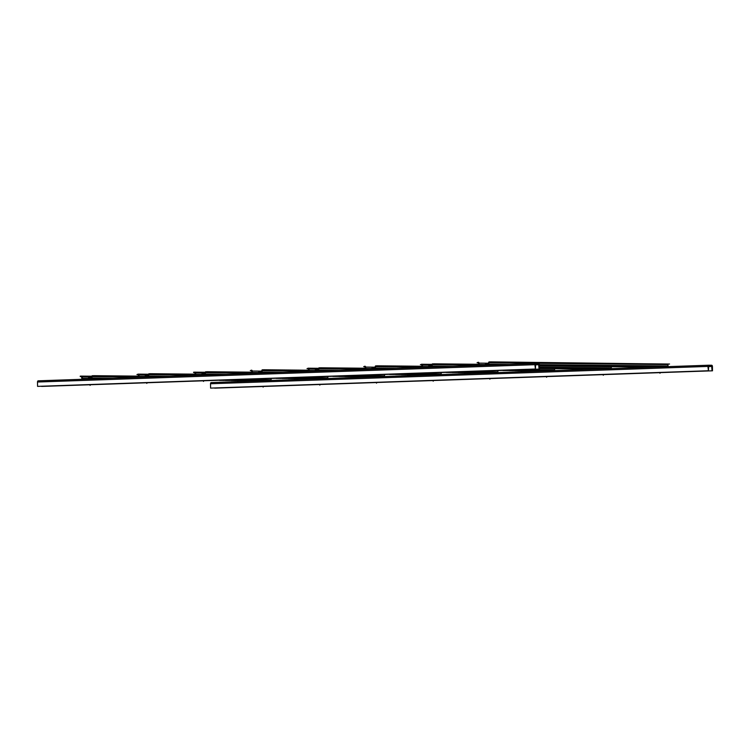 <?xml version="1.0" encoding="UTF-8"?>
<svg xmlns="http://www.w3.org/2000/svg" width="750" height="750" viewBox="0 0 750 750"><rect width="100%" height="100%" fill="white"/><g stroke="black" fill="none" stroke-linecap="round" stroke-linejoin="round"><path stroke-width="1.12" d="M534.975 369.037L37.575 386.372L535.425 369.037L534.9 364.688A1.209 0.75 -92 0 1 535.631 363.488L538.641 363.516A1.209 0.75 -92 0 1 539.409 364.734L539.484 369.084L487.331 370.875M535.425 369.037L535.641 364.209L538.65 364.247L539.034 369.075M37.575 386.372L37.5 382.022A1.209 0.75 -92 0 1 38.231 380.822L535.584 363.488L38.212 380.822M41.634 386.25L89.737 384.741M430.622 372.872L486.609 370.922L430.641 372.853M429.909 372.881L373.941 374.831M373.209 374.859L317.25 376.809L373.228 374.878M316.519 376.828L260.559 378.788M259.828 378.806L203.859 380.756L259.838 378.825M203.128 380.784L147.169 382.734M90.459 384.731L146.447 382.781L90.469 384.713M89.756 384.759L41.644 386.409M539.484 369.084L487.322 370.903M429.919 372.9L373.931 374.85M316.528 376.856L260.541 378.806M203.138 380.803L147.159 382.753M707.981 370.763L210.591 388.106L708.441 370.772L707.906 366.422A1.209 0.75 -92 0 1 708.638 365.222L711.647 365.25A1.209 0.75 -92 0 1 712.425 366.459L712.5 370.809L660.347 372.609L712.5 370.809M708.441 370.772L708.647 365.944L711.666 365.972L712.05 370.809M210.591 388.106L210.516 383.756A1.209 0.75 -92 0 1 211.247 382.556L708.6 365.222L211.219 382.556M214.65 387.984L262.753 386.466M603.638 374.606L659.625 372.656L603.647 374.587M602.916 374.606L546.956 376.566M490.247 378.562L546.234 376.603L490.266 378.534M489.534 378.562L433.566 380.512L489.544 378.581M432.834 380.541L376.875 382.491L432.853 380.559M376.144 382.519L320.175 384.469L376.153 382.538M319.453 384.488L263.484 386.438M262.762 386.484L214.65 388.144M602.934 374.634L546.947 376.584M319.462 384.506L263.475 386.466M262.641 380.766L260.372 380.841M254.616 380.738L259.678 380.747L254.616 380.738M248.747 380.672L253.809 380.691L248.747 380.672M242.878 380.616L247.941 380.625L242.878 380.616M237.009 380.559L242.072 380.569L237.009 380.559M231.141 380.503L236.203 380.512L231.141 380.503M225.272 380.438L230.334 380.447L225.272 380.438M219.403 380.381L224.466 380.391L219.403 380.381M138.562 376.575L92.391 375.722A0.872 0.684 -89.4 0 0 91.725 376.622L91.378 378.516L88.097 378.628L91.388 378.9A0.872 0.684 -89.4 0 0 92.053 378.009L92.025 376.613L138.825 377.081M81.45 376.491L81.844 378.366A0.872 0.684 -89.4 0 0 82.547 379.209L82.519 379.209M91.734 377.053L82.125 376.95L82.519 378.825L88.097 378.712M271.125 378.553L271.144 379.8A0.872 0.684 90.6 0 1 270.919 380.475M215.053 380.391L217.322 380.306M89.456 379.041L88.097 379.022M82.547 379.209L87.525 379.106M92.4 376.116L92.025 376.613M93.6 375.684L138.534 376.134M93.609 376.069L138.553 376.519M82.125 376.95A0.872 0.684 -89.4 0 0 81.431 376.106L80.222 376.153L81.441 376.491M81.628 376.547L80.231 376.537M319.331 378.788L317.062 378.863M311.316 378.759L316.378 378.769L311.316 378.759M305.447 378.703L310.509 378.712L305.447 378.703M299.578 378.637L304.641 378.647L299.578 378.637M293.709 378.581L298.772 378.591L293.709 378.581M287.841 378.525L292.894 378.534L287.841 378.525M281.962 378.469L287.025 378.478L281.962 378.469M276.094 378.403L281.156 378.412L276.094 378.403M195.253 374.597L149.081 373.753A0.872 0.684 -89.4 0 0 148.416 374.644L148.078 376.537L144.787 376.659L148.078 376.931A0.872 0.684 -89.4 0 0 148.744 376.031L148.725 374.634L195.525 375.103M148.425 375.075L138.816 374.981A0.872 0.684 -89.4 0 0 138.15 374.128L136.922 374.559L138.131 374.522L138.544 376.388A0.872 0.684 -89.4 0 0 139.238 377.231L144.216 377.128M138.816 374.981L139.219 376.847L144.787 376.734M327.816 376.575L327.844 377.822A0.872 0.684 90.6 0 1 327.609 378.497M271.744 378.412L274.012 378.337M146.147 377.062L144.797 377.044M149.091 374.137L148.725 374.634M150.291 373.706L195.234 374.156M150.3 374.091L195.244 374.541M138.15 374.128A0.872 0.684 -89.4 0 0 138.122 374.128L148.491 374.231L138.169 374.137M138.319 374.578L136.922 374.559M89.588 377.756L89.559 377.653A2.794 1.716 77.9 0 0 89.222 377.803A2.719 1.772 41.4 0 1 89.372 377.784A2.719 1.772 41.4 0 1 89.522 377.784A2.794 1.734 -81.8 0 1 89.897 377.644L90.159 377.644A2.794 2.175 77.8 0 1 90.628 377.775A2.719 1.416 -49.7 0 1 90.872 377.775A2.794 2.156 -76.8 0 0 90.431 377.644L90.422 377.7M89.803 377.672L89.803 377.662A2.794 2.156 -76.8 0 0 89.616 377.719L89.597 377.644A2.803 2.803 0 0 0 87.928 378.562M87.581 378.722L91.5 378.488M146.278 375.778L146.259 375.675A2.794 1.716 77.9 0 0 145.912 375.825A2.719 1.772 41.4 0 1 146.062 375.816A2.719 1.772 41.4 0 1 146.222 375.816A2.794 1.734 -81.8 0 1 146.597 375.666L146.85 375.666A2.794 2.175 77.8 0 1 147.319 375.797A2.719 1.416 -49.7 0 1 147.562 375.797A2.794 2.156 -76.8 0 0 147.122 375.666L147.122 375.666M146.494 375.694L146.494 375.684A2.794 2.156 -76.8 0 0 146.306 375.741L146.297 375.675A2.803 2.803 0 0 0 144.619 376.594M144.272 376.744L148.191 376.509M376.022 376.809L373.753 376.894M368.006 376.781L373.069 376.791L368.006 376.781M362.137 376.725L367.2 376.734L362.137 376.725M356.269 376.669L361.331 376.678L356.269 376.669M350.4 376.603L355.463 376.613L350.4 376.603M344.531 376.547L349.594 376.556L344.531 376.547M338.663 376.491L343.725 376.5L338.663 376.491M332.794 376.434L337.856 376.444L332.794 376.434M251.953 372.619L205.781 371.775A0.872 0.684 -89.4 0 0 205.116 372.666L204.769 374.569L201.478 374.681L204.778 374.953A0.872 0.684 -89.4 0 0 205.444 374.062L205.416 372.656L252.216 373.125M194.841 372.544L195.234 374.409A0.872 0.684 -89.4 0 0 195.928 375.262L195.909 375.262M205.125 373.097L195.516 373.003L195.909 374.869L201.478 374.756M384.516 374.606L384.534 375.853A0.872 0.684 90.6 0 1 384.3 376.519M328.444 376.434L330.703 376.359M202.847 375.084L201.487 375.066M195.928 375.262L200.906 375.15M205.781 372.159L205.416 372.656M206.991 371.728L251.925 372.178M206.991 372.122L251.944 372.572M195.516 373.003A0.872 0.684 -89.4 0 0 194.822 372.159L193.613 372.197L194.822 372.544M195.009 372.6L193.613 372.581M202.969 373.809L202.95 373.706A2.794 1.716 77.9 0 0 202.603 373.847A2.719 1.772 41.4 0 1 202.753 373.837A2.719 1.772 41.4 0 1 202.912 373.837A2.794 1.734 -81.8 0 1 203.287 373.688L203.55 373.688A2.794 2.175 77.8 0 1 204.019 373.819A2.719 1.416 -49.7 0 1 204.262 373.819A2.794 2.156 -76.8 0 0 203.812 373.688L203.803 373.744M203.194 373.716L203.194 373.716A2.794 2.156 -76.8 0 0 203.006 373.762L202.95 373.706A2.803 2.803 0 0 0 201.309 374.616M203.784 373.734L203.812 373.688A2.803 2.803 0 0 1 205.116 374.241M200.972 374.766L204.881 374.541M258.009 372.638A2.803 2.803 0 0 1 259.678 371.719L259.641 371.728A2.794 1.716 77.9 0 0 259.303 371.869A2.719 1.772 41.4 0 1 259.453 371.859A2.719 1.772 41.4 0 1 259.603 371.859A2.794 1.734 -81.8 0 1 259.978 371.719L260.241 371.709A2.794 2.175 77.8 0 1 260.709 371.841A2.719 1.416 -49.7 0 1 260.953 371.85A2.794 2.156 -76.8 0 0 260.512 371.719L260.512 371.719M257.662 372.787L261.581 372.562M432.722 374.831L430.453 374.916M424.706 374.803L429.759 374.812L424.706 374.803M418.837 374.747L423.891 374.756L418.837 374.747M412.959 374.691L418.022 374.7L412.959 374.691M407.091 374.634L412.153 374.644L407.091 374.634M401.222 374.569L406.284 374.578L401.222 374.569M395.353 374.513L400.416 374.522L395.353 374.513M389.484 374.456L394.547 374.466L389.484 374.456M308.644 370.65L262.472 369.797A0.872 0.684 -89.4 0 0 261.806 370.688L261.459 372.591L258.178 372.703L261.469 372.975A0.872 0.684 -89.4 0 0 262.134 372.084L262.106 370.678L308.906 371.147M261.816 371.119L252.206 371.025A0.872 0.684 -89.4 0 0 251.541 370.181L250.312 370.613L251.522 370.566L251.934 372.441A0.872 0.684 -89.4 0 0 252.628 373.284L257.606 373.181M252.206 371.025L252.609 372.9L258.178 372.787M441.206 372.628L441.225 373.875A0.872 0.684 90.6 0 1 441 374.55M385.134 374.466L387.403 374.381M259.537 373.106L258.178 373.087M262.481 370.181L262.106 370.678M263.681 369.759L308.616 370.209M263.691 370.144L308.634 370.594M251.709 370.622L250.312 370.613M489.412 372.863L487.144 372.938M481.397 372.834L486.459 372.844L481.397 372.834M475.528 372.769L480.591 372.778L475.528 372.769M469.659 372.712L474.722 372.722L469.659 372.712M463.791 372.656L468.853 372.666L463.791 372.656M457.922 372.591L462.984 372.609L457.922 372.591M452.053 372.534L457.106 372.544L452.053 372.534M446.184 372.478L451.238 372.488L446.184 372.478M365.334 368.672L319.172 367.819A0.872 0.684 -89.4 0 0 318.506 368.719L318.159 370.613L314.869 370.725L318.159 370.997A0.872 0.684 -89.4 0 0 318.825 370.106L318.806 368.709L365.606 369.169M318.506 369.15L308.906 369.047A0.872 0.684 -89.4 0 0 308.203 368.203L307.003 368.634L308.212 368.588L308.625 370.463A0.872 0.684 -89.4 0 0 309.319 371.306L309.3 371.306M308.906 369.047L309.3 370.922L314.869 370.809M497.897 370.65L497.925 371.897A0.872 0.684 90.6 0 1 497.691 372.572M441.825 372.488L444.094 372.403M316.238 371.137L314.878 371.109M309.319 371.306L314.297 371.203M319.172 368.212L318.806 368.709M320.381 367.781L365.316 368.231M320.381 368.166L365.325 368.616M308.4 368.644L307.003 368.634M546.103 370.884L543.844 370.959M538.088 370.856L543.15 370.866L538.088 370.856M532.219 370.791L537.281 370.809L532.219 370.791M526.35 370.734L531.413 370.744L526.35 370.734M520.481 370.678L525.544 370.688L520.481 370.678M514.612 370.622L519.675 370.631L514.612 370.622M508.744 370.556L513.806 370.575L508.744 370.556M502.875 370.5L507.937 370.509L502.875 370.5M422.034 366.694L375.863 365.85A0.872 0.684 -89.4 0 0 375.197 366.741L374.85 368.634L371.559 368.747L374.859 369.019A0.872 0.684 -89.4 0 0 375.525 368.128L375.497 366.731L422.297 367.2M375.206 367.172L365.597 367.078A0.872 0.684 -89.4 0 0 364.922 366.225L363.694 366.656L364.903 366.619L365.316 368.484A0.872 0.684 -89.4 0 0 366.009 369.328L370.997 369.225M365.597 367.078L365.991 368.944L371.569 368.831M554.597 368.672L554.616 369.919A0.872 0.684 90.6 0 1 554.381 370.594M498.525 370.509L500.794 370.434M372.928 369.159L371.569 369.141M375.872 366.234L375.497 366.731M377.072 365.803L422.006 366.253M377.081 366.188L422.025 366.637M365.091 366.675L363.694 366.656M316.359 369.853L316.341 369.75A2.794 1.716 77.9 0 0 315.994 369.891A2.719 1.772 41.4 0 1 316.144 369.881A2.719 1.772 41.4 0 1 316.303 369.881A2.794 1.734 -81.8 0 1 316.678 369.741L316.931 369.731A2.794 2.175 77.8 0 1 317.409 369.872A2.719 1.416 -49.7 0 1 317.653 369.872A2.794 2.156 -76.8 0 0 317.203 369.741L317.194 369.797M316.397 369.834L316.341 369.75A2.803 2.803 0 0 0 314.7 370.659M317.166 369.788L317.203 369.741A2.803 2.803 0 0 1 318.506 370.284M314.363 370.819L318.272 370.584M373.05 367.875L373.031 367.772A2.794 1.716 77.9 0 0 372.684 367.922A2.719 1.772 41.4 0 1 372.834 367.903A2.719 1.772 41.4 0 1 372.994 367.903A2.794 1.734 -81.8 0 1 373.369 367.762L373.631 367.762A2.794 2.175 77.8 0 1 374.1 367.894A2.719 1.416 -49.7 0 1 374.344 367.894A2.794 2.156 -76.8 0 0 373.903 367.762L373.903 367.762M371.053 368.841L374.972 368.606M429.253 365.972A2.794 2.175 77.8 0 1 429.694 365.803L429.694 365.803A2.794 1.716 77.9 0 0 429.384 365.944A2.719 1.772 41.4 0 1 429.534 365.934A2.719 1.772 41.4 0 1 429.694 365.934A2.794 1.734 -81.8 0 1 430.069 365.784L430.322 365.784A2.794 2.175 77.8 0 1 430.791 365.916A2.719 1.416 -49.7 0 1 431.034 365.916A2.794 2.156 -76.8 0 0 430.594 365.784L430.584 365.841M430.556 365.831L430.594 365.784A2.803 2.803 0 0 1 431.897 366.328M427.744 366.863L431.663 366.628M602.803 368.906L600.534 368.991M594.788 368.878L599.85 368.888L594.788 368.878M588.919 368.822L593.981 368.831L588.919 368.822M583.05 368.756L588.103 368.775L583.05 368.756M577.172 368.7L582.234 368.709L577.172 368.7M571.303 368.644L576.366 368.653L571.303 368.644M565.434 368.588L570.497 368.597L565.434 368.588M559.566 368.522L564.628 368.541L559.566 368.522M553.697 368.466L558.759 368.475L553.697 368.466M547.828 368.409L552.891 368.419L547.828 368.409M541.959 368.353L547.022 368.363L541.959 368.353M478.725 364.716L432.553 363.872A0.872 0.684 -89.4 0 0 431.887 364.762L431.541 366.656L428.259 366.778L431.55 367.05A0.872 0.684 -89.4 0 0 432.216 366.15L432.197 364.753L478.988 365.222M431.897 365.194L422.288 365.1A0.872 0.684 -89.4 0 0 421.594 364.256L420.394 364.678L421.603 364.641L422.016 366.506A0.872 0.684 -89.4 0 0 422.709 367.359L422.681 367.359M422.288 365.1L422.691 366.966L428.259 366.853M611.287 366.703L611.306 367.941A0.872 0.684 90.6 0 1 611.081 368.616M539.475 368.363L541.153 368.306L539.475 368.278M429.619 367.181L428.259 367.162M422.709 367.359L427.688 367.247M432.562 364.256L432.197 364.753M433.762 363.825L478.706 364.275M433.772 364.219L478.716 364.669M421.791 364.697L420.394 364.678M659.494 366.928L657.225 367.013M651.478 366.9L656.541 366.909L651.478 366.9M645.609 366.844L650.672 366.853L645.609 366.844M639.741 366.788L644.803 366.797L639.741 366.788M633.872 366.722L638.934 366.741L633.872 366.722M628.003 366.666L633.066 366.675L628.003 366.666M622.134 366.609L627.197 366.619L622.134 366.609M616.266 366.553L621.328 366.562L616.266 366.553M610.397 366.488L615.45 366.506L610.397 366.488M604.528 366.431L609.581 366.441L604.528 366.431M598.65 366.375L603.713 366.384L598.65 366.375M592.781 366.319L597.844 366.328L592.781 366.319M586.912 366.253L591.975 366.262L586.912 366.253M581.044 366.197L586.106 366.206L581.044 366.197M575.175 366.141L580.237 366.15L575.175 366.141M569.306 366.084L574.369 366.094L569.306 366.084M563.438 366.019L568.5 366.028L563.438 366.019M557.569 365.963L562.631 365.972L557.569 365.963M551.7 365.906L556.763 365.916L551.7 365.906M545.831 365.85L550.894 365.859L545.831 365.85M539.963 365.784L545.025 365.794L539.963 365.784M667.978 364.566L668.353 364.069L489.253 361.894A0.872 0.684 -89.4 0 0 488.587 362.784L488.241 364.688L484.95 364.8L488.25 365.072A0.872 0.684 -89.4 0 0 488.916 364.181L488.888 362.775L667.978 364.566L668.006 365.972A0.872 0.684 90.6 0 1 667.772 366.647M488.587 363.216L478.988 363.122A0.872 0.684 -89.4 0 0 478.284 362.278L477.084 362.709L478.294 362.662L478.706 364.537A0.872 0.684 -89.4 0 0 479.4 365.381L484.378 365.278M478.988 363.122L479.381 364.997L484.95 364.875M486.319 365.203L484.959 365.184M489.253 362.278L488.888 362.775M490.462 361.856L668.353 364.069M490.462 362.241L669.562 364.031M478.481 362.719L477.084 362.709M486.441 363.928L486.422 363.825A2.794 1.716 77.9 0 0 486.075 363.966A2.719 1.772 41.4 0 1 486.225 363.956A2.719 1.772 41.4 0 1 486.384 363.956A2.794 1.734 -81.8 0 1 486.759 363.816L487.013 363.806A2.794 2.175 77.8 0 1 487.491 363.938A2.719 1.416 -49.7 0 1 487.734 363.938A2.794 2.156 -76.8 0 0 487.284 363.806L487.256 363.816A2.803 2.803 0 0 1 488.587 364.359M486.666 363.834L486.656 363.834A2.794 2.156 -76.8 0 0 486.469 363.881L486.459 363.816A2.803 2.803 0 0 0 484.781 364.734M484.444 364.884L488.353 364.659M538.959 364.725L535.35 364.856M534.9 364.688L37.5 382.022M538.65 364.247L535.425 364.359M711.975 366.459L708.366 366.581M707.906 366.422L210.516 383.756M711.666 365.972L708.441 366.084M88.069 378.412L82.153 378.356M92.053 378.009L112.978 378.216M240.666 379.5L271.144 379.8M265.922 380.653L220.603 380.194M92.916 378.919L91.388 378.9M91.8 376.209L81.478 376.106L91.8 376.209M144.759 376.434L138.844 376.378M148.744 376.031L169.669 376.247M297.366 377.522L327.844 377.822M322.622 378.675L277.303 378.216M149.606 376.941L148.078 376.931M90.366 377.634L90.403 377.644A2.803 2.803 0 0 1 91.725 378.188M201.459 374.466L195.534 374.4M205.444 374.062L226.359 374.269M354.056 375.544L384.534 375.853M379.312 376.697L333.994 376.247M206.297 374.962L204.778 374.953M205.181 372.262L194.869 372.159L205.181 372.262M258.15 372.488L252.234 372.431M262.134 372.084L283.059 372.291M410.747 373.566L441.225 373.875M436.003 374.719L390.694 374.269M262.997 372.994L261.469 372.975M314.841 370.509L308.925 370.453M318.825 370.106L339.75 370.312M467.447 371.597L497.925 371.897M492.703 372.741L447.384 372.291M319.688 371.016L318.159 370.997M318.572 368.306L308.25 368.203L318.572 368.306M371.541 368.531L365.625 368.475M375.525 368.128L396.441 368.344M524.138 369.619L554.616 369.919M549.394 370.772L504.075 370.312M376.378 369.037L374.859 369.019M428.231 366.562L422.316 366.497M432.216 366.15L453.141 366.366M539.456 367.228L611.306 367.941M539.475 368.522L597.244 369.103L539.475 368.522M606.094 368.794L539.475 368.128M433.078 367.059L431.55 367.05M431.962 364.359L421.641 364.256L431.962 364.359M484.922 364.584L479.006 364.519M488.916 364.181L509.831 364.387M539.409 364.688L668.006 365.972M653.925 367.125L539.438 365.981L653.944 367.125M662.784 366.816L539.428 365.587M489.769 365.091L488.25 365.072M89.644 384.581L90.113 385.369L90.562 384.544M262.659 386.306L263.128 387.094L263.578 386.278M319.359 384.328L319.819 385.125L320.269 384.3M146.344 382.603L146.812 383.391L147.253 382.566M148.425 376.209A2.803 2.803 0 0 0 147.103 375.666M203.034 380.625L203.503 381.412L203.953 380.597M376.05 382.359L376.519 383.147L376.959 382.322M432.741 380.381L433.209 381.169L433.659 380.344M259.734 378.647L260.194 379.444L260.644 378.619M261.816 372.262A2.803 2.803 0 0 0 260.494 371.709M316.425 376.678L316.894 377.466L317.334 376.641M373.116 374.7L373.584 375.487L374.034 374.662M373.087 367.856L373.069 367.762A2.803 2.803 0 0 0 371.391 368.681M375.197 368.306A2.803 2.803 0 0 0 373.875 367.762M489.441 378.403L489.9 379.191L490.35 378.375M546.131 376.425L546.6 377.222L547.05 376.397M602.822 374.456L603.291 375.244L603.741 374.419M429.816 372.722L430.275 373.509L430.725 372.694M429.788 365.887L429.759 365.794A2.803 2.803 0 0 0 428.091 366.713M486.506 370.744L486.975 371.531L487.425 370.716M659.522 372.478L659.991 373.266L660.431 372.441"/></g></svg>
